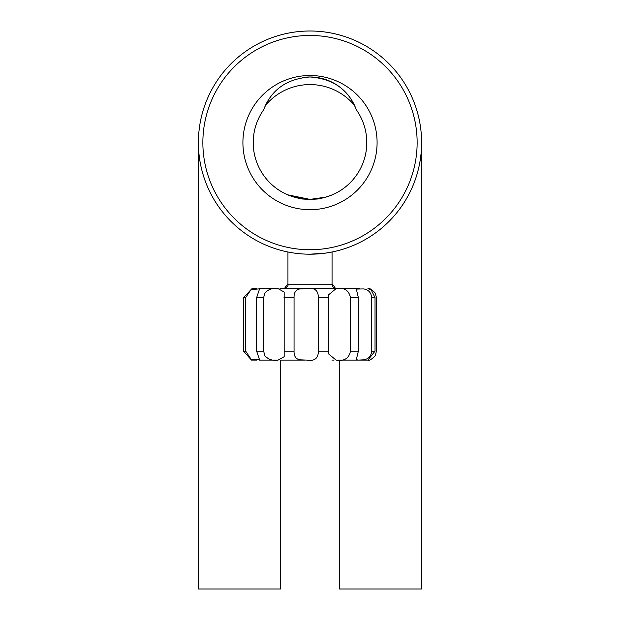 <?xml version="1.0" encoding="UTF-8"?>
<svg xmlns="http://www.w3.org/2000/svg" width="620" height="620" viewBox="0 0 620 620"><rect width="100%" height="100%" fill="white"/><g stroke="black" fill="none" stroke-linecap="round" stroke-linejoin="round"><path stroke-width="0.93" d="M310 249.736A107.136 107.136 0 0 0 417.136 142.6A107.136 107.136 0 0 0 310 35.464A107.136 107.136 0 0 0 202.864 142.6A107.136 107.136 0 0 0 310 249.736M310 254.2A111.6 111.6 0 0 1 198.4 142.6A111.6 111.6 0 0 1 310 31A111.6 111.6 0 0 1 421.6 142.6A111.6 111.6 0 0 1 310 254.2L325.779 253.076L332.32 251.945M356.298 109.732A56.784 56.784 0 0 1 310 199.384A56.784 56.784 0 0 1 263.702 109.732C271.335 89.698 286.765 78.787 310 76.981C333.18 78.748 348.618 89.668 356.298 109.732A49.104 49.104 0 0 0 302.165 77.609M310 209.692A67.092 67.092 0 0 1 242.908 142.6A67.092 67.092 0 0 1 310 75.508A67.092 67.092 0 0 1 377.092 142.6A67.092 67.092 0 0 1 310 209.692M299.731 198.447C299.08 199.462 320.897 199.47 320.269 198.447C320.904 199.462 299.103 199.462 299.731 198.447M287.68 194.812L294.198 197.137L309.977 199.384L325.771 197.144L332.32 194.812L325.787 197.144L310.023 199.384L287.68 194.812M270.413 97.03A49.104 49.104 0 0 0 263.702 109.732M358.507 360.088L356.306 359.685L358.352 351.16L358.352 297.592L356.306 289.067L363.676 288.928C368.474 289.703 371.147 292.594 371.713 297.592L371.713 351.16C371.155 356.151 368.474 359.042 363.676 359.817L358.507 360.088M263.678 351.16L263.678 297.592L264.771 293.121C268.406 289.214 272.862 287.726 278.14 288.664L284.177 292.059L284.177 356.686L278.14 360.088C272.862 361.018 268.406 359.538 264.771 355.632L263.678 351.16L256.649 351.16L259.579 359.918L250.937 359.042L245.706 351.16L245.706 297.592L250.922 289.711L259.579 288.835L256.649 297.592L256.649 351.16M294.058 351.16L294.058 297.592C293.903 292.594 295.841 289.711 299.871 288.928L306.66 288.664C314.425 287.285 318.324 290.261 318.362 297.592L318.362 351.16C318.339 358.469 314.441 361.445 306.66 360.088L299.871 359.817C295.841 359.05 293.903 356.159 294.058 351.16L284.022 351.16M328.709 351.16L328.693 294.74L336.071 288.664C344.139 287.3 348.936 290.276 350.463 297.592L350.463 351.16C348.944 358.469 344.147 361.445 336.071 360.088L328.693 354.005L328.709 351.16L318.362 351.16M368.559 360.073L367.916 360.088L375.03 351.16L375.03 297.592L371.178 289.873L367.916 288.664C368.985 287.726 371.434 289.214 375.286 293.121L376.433 297.592L376.433 351.16L375.286 355.632C371.434 359.538 368.985 361.018 367.939 360.088L341.86 360.088M368.017 288.664L368.559 288.68M337.203 288.664L359.522 288.664M252.084 288.664L256.882 288.664M251.968 288.664L243.567 297.592L243.567 351.16L251.441 360.073L256.897 360.088M361.847 360.088L367.916 360.088M304.955 288.664L280.007 288.664M334.041 288.664L309.024 288.664M357.376 360.088L338.319 360.088M334.048 360.088L331.971 360.088M304.947 360.088L280.023 360.088M276.512 360.088L259.036 360.088M276.512 288.664L259.036 288.664M265.469 105.392A58.032 58.032 0 0 1 354.524 105.384A58.032 58.032 0 0 0 265.469 105.392M198.4 142.6L198.4 589L280.535 589L280.535 360.088M335.498 288.548A29.466 29.466 0 0 0 332.056 283.766M287.944 283.766A29.466 29.466 0 0 0 284.502 288.548M339.466 360.088L339.466 589L421.6 589L421.6 142.6M332.056 251.999L332.056 284.2L287.944 284.2C288.61 285.719 287.122 287.207 283.479 288.664M375.03 297.592L371.713 297.592M294.058 297.592L284.022 297.592M328.709 297.592L318.362 297.592M358.352 297.592L350.463 297.592M358.352 351.16L350.463 351.16M263.678 297.592L256.649 297.592M245.706 297.592L243.567 297.592M245.706 351.16L243.567 351.16M375.03 351.16L371.713 351.16M328.701 354.005L328.701 352.912M328.701 295.872L328.701 294.74M332.056 284.2C332.32 286.913 333.808 288.401 336.521 288.664M287.944 251.999L287.944 284.2M251.441 360.073L251.968 360.088"/></g></svg>

